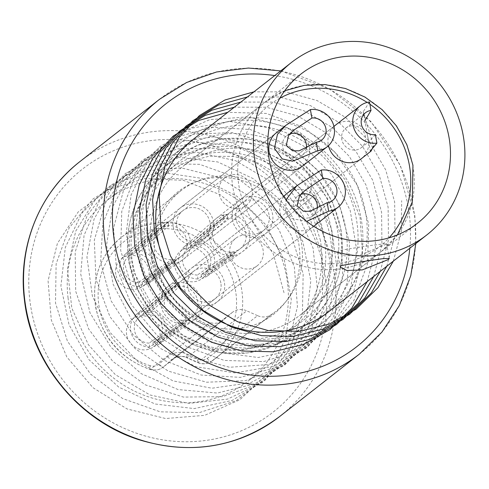 <?xml version="1.0" encoding="UTF-8"?>
<svg xmlns="http://www.w3.org/2000/svg" width="489" height="489" viewBox="0 0 489 489"><rect width="100%" height="100%" fill="white"/><g stroke="black" fill="none" stroke-linecap="round" stroke-linejoin="round"><path stroke-width="0.37" stroke-dasharray="2.44 1.83" d="M319.879 318.608A109.609 103.344 52 0 0 357.288 225.148A109.609 103.344 52 0 0 291.285 134.97A109.609 103.344 52 0 0 184.781 145.966A109.609 103.344 52 0 0 147.366 239.427A109.609 103.344 52 0 0 213.375 329.604A109.609 103.344 52 0 0 319.879 318.608L329.03 311.45A109.609 103.344 52 0 0 366.438 217.99A109.609 103.344 52 0 0 300.435 127.812A109.609 103.344 52 0 0 193.931 138.803L173.931 154.457A109.609 103.344 52 0 0 137.458 254.152A109.609 103.344 52 0 0 309.024 327.098A109.609 103.344 52 0 0 345.497 227.409A109.609 103.344 52 0 0 173.931 154.457M68.075 298.064A114.591 108.045 -128 0 1 107.189 200.356A114.591 108.045 -128 0 1 218.534 188.864A114.591 108.045 -128 0 1 287.538 283.143A114.591 108.045 -128 0 1 248.424 380.852A114.591 108.045 -128 0 1 137.079 392.343A114.591 108.045 -128 0 1 68.075 298.064M142.599 239.751A114.591 108.045 -128 0 1 181.712 142.042A114.591 108.045 -128 0 1 293.058 130.551A114.591 108.045 -128 0 1 362.062 224.824A114.591 108.045 -128 0 1 322.948 322.532A114.591 108.045 -128 0 1 211.603 334.024A114.591 108.045 -128 0 1 142.599 239.751M265.564 233.65L361.395 158.656A21.174 19.963 52 0 0 368.443 139.402A21.174 19.963 52 0 0 335.301 125.306L239.463 200.301A21.174 19.963 52 0 0 232.416 219.555A21.174 19.963 52 0 0 265.564 233.65A21.174 19.963 52 0 0 272.605 214.39A21.174 19.963 52 0 0 239.463 200.301M333.956 126.462A21.174 19.963 52 0 0 328.253 144.567A21.174 19.963 52 0 0 328.48 145.661M283.816 196.651A21.174 19.963 52 0 0 280.032 212.636A21.174 19.963 52 0 0 313.174 226.731A21.174 19.963 52 0 0 320.222 207.47A21.174 19.963 52 0 0 287.08 193.381L191.242 268.369A21.174 19.963 52 0 0 184.2 287.63A21.174 19.963 52 0 0 217.342 301.725A21.174 19.963 52 0 0 224.39 282.465A21.174 19.963 52 0 0 191.242 268.369M206.462 241.248L302.294 166.254A21.174 19.963 52 0 0 309.341 147A21.174 19.963 52 0 0 276.199 132.904L180.362 207.898A21.174 19.963 52 0 0 173.314 227.153A21.174 19.963 52 0 0 206.462 241.248A21.174 19.963 52 0 0 213.504 221.988A21.174 19.963 52 0 0 180.362 207.898M174.909 266.878A17.439 16.443 -128 0 1 180.71 251.016A17.439 16.443 -128 0 1 208.002 262.624A17.439 16.443 -128 0 1 202.201 278.486A17.439 16.443 -128 0 1 174.909 266.878M269.06 214.848A17.439 16.443 52 0 0 241.768 203.241A17.439 16.443 52 0 0 235.967 219.103A17.439 16.443 52 0 0 263.259 230.704A17.439 16.443 52 0 0 269.06 214.848M126.688 334.953A17.439 16.443 -128 0 1 132.488 319.091A17.439 16.443 -128 0 1 159.781 330.698A17.439 16.443 -128 0 1 153.98 346.56A17.439 16.443 -128 0 1 126.688 334.953M220.839 282.917A17.439 16.443 52 0 0 193.546 271.316A17.439 16.443 52 0 0 187.745 287.171A17.439 16.443 52 0 0 215.038 298.779A17.439 16.443 52 0 0 220.839 282.917M115.807 274.476A17.439 16.443 -128 0 1 121.608 258.614A17.439 16.443 -128 0 1 148.9 270.221A17.439 16.443 -128 0 1 143.1 286.083A17.439 16.443 -128 0 1 115.807 274.476M209.958 222.446A17.439 16.443 52 0 0 182.666 210.838A17.439 16.443 52 0 0 176.865 226.7A17.439 16.443 52 0 0 204.157 238.302A17.439 16.443 52 0 0 209.958 222.446M151.645 252.33A94.664 89.255 52 0 0 299.812 315.332A94.664 89.255 52 0 0 331.31 229.231A94.664 89.255 52 0 0 183.143 166.229A94.664 89.255 52 0 0 151.645 252.33A94.664 89.255 52 0 0 299.812 315.332A94.664 89.255 52 0 0 331.31 229.231A94.664 89.255 52 0 0 183.143 166.229A94.664 89.255 52 0 0 151.645 252.33M231.927 312.728A14.945 14.095 -128 0 1 232.354 312.379A14.945 14.095 -128 0 1 246.743 310.821L186.994 357.575L197.819 362.422L257.569 315.668A14.945 14.095 52 0 0 271.059 314.751A76.724 72.341 52 0 0 275.686 311.438A76.724 72.341 52 0 0 301.218 241.652A76.724 72.341 52 0 0 181.119 190.588A76.724 72.341 52 0 0 155.588 260.368A76.724 72.341 52 0 0 210.093 322.593A14.945 14.095 52 0 0 222.874 320.417A14.945 14.095 52 0 0 223.296 320.075L163.546 366.829L172.177 359.482L231.927 312.728L223.296 320.075M257.569 315.668L246.743 310.821M300.643 194.494A12.457 11.742 52 0 0 297.679 196.156A12.457 11.742 52 0 0 294.47 210.49A12.457 11.742 52 0 0 307.532 218.057A12.457 11.742 52 0 0 313.033 215.771A12.457 11.742 52 0 0 317.165 208.907M184.848 323.718A21.174 19.963 -128 0 1 162.892 311.389A21.174 19.963 -128 0 1 167.232 287.202A21.174 19.963 -128 0 1 168.1 286.481A21.174 19.963 -128 0 1 177.452 282.593A21.174 19.963 -128 0 1 199.659 295.46A21.174 19.963 -128 0 1 194.2 319.83A21.174 19.963 -128 0 1 193.289 320.503A21.174 19.963 -128 0 1 184.848 323.718L182.415 324.238L149.817 347.013L149.121 343.113A14.701 13.857 -128 0 1 135.404 333.577A14.701 13.857 -128 0 1 138.748 317.709A14.701 13.857 -128 0 1 144.029 314.837L175.716 287.031L178.106 286.224A17.439 16.443 -128 0 1 196.395 296.823A17.439 16.443 -128 0 1 191.896 316.89A17.439 16.443 -128 0 1 191.071 317.489A17.439 16.443 -128 0 1 184.2 320.087A17.439 16.443 -128 0 1 166.138 309.983A17.439 16.443 -128 0 1 169.622 290.081A17.439 16.443 -128 0 1 170.404 289.421A17.439 16.443 -128 0 1 178.106 286.224L179.5 286.542L147.812 314.348A14.701 13.857 -128 0 1 161.847 324.739A14.701 13.857 -128 0 1 156.828 340.815A14.701 13.857 -128 0 1 152.898 342.63L185.612 320.014L186.266 323.663L184.848 323.718M306.695 221.389L291.719 218.54L285.79 210.625L285.961 199.818M243.473 235.068A17.439 16.443 -128 0 1 261.768 245.667A17.439 16.443 -128 0 1 257.269 265.735A17.439 16.443 -128 0 1 249.567 268.932A17.439 16.443 -128 0 1 231.279 258.339A17.439 16.443 -128 0 1 235.777 238.265A17.439 16.443 -128 0 1 243.473 235.068M149.817 347.013A18.686 17.616 -128 0 1 131.944 335.093A18.686 17.616 -128 0 1 136.186 314.653A18.686 17.616 -128 0 1 143.326 310.937L175.062 283.375L177.452 282.593L178.846 282.893L147.11 310.448A18.686 17.616 -128 0 1 165.368 323.351A18.686 17.616 -128 0 1 159.176 344.036A18.686 17.616 -128 0 1 153.601 346.53L186.193 323.755L185.539 320.099L181.755 320.588L149.121 343.113M144.029 314.837L143.326 310.937M179.567 286.407L178.907 282.758L179.567 286.407M147.11 310.448L147.812 314.348M152.898 342.63L153.601 346.53M351.402 125.795A12.457 11.742 52 0 0 345.9 128.081A12.457 11.742 52 0 0 342.691 142.415A12.457 11.742 52 0 0 355.754 149.982A12.457 11.742 52 0 0 361.255 147.696A12.457 11.742 52 0 0 364.464 133.363A12.457 11.742 52 0 0 351.402 125.795M198.039 278.944A18.686 17.616 -128 0 1 180.166 267.018A18.686 17.616 -128 0 1 184.408 246.584A18.686 17.616 -128 0 1 191.547 242.862L223.284 215.301L225.673 214.518A21.174 19.963 -128 0 1 247.88 227.391A21.174 19.963 -128 0 1 242.422 251.756A21.174 19.963 -128 0 1 241.511 252.428A21.174 19.963 -128 0 1 233.07 255.643A21.174 19.963 -128 0 1 211.114 243.314A21.174 19.963 -128 0 1 215.453 219.127A21.174 19.963 -128 0 1 216.321 218.406A21.174 19.963 -128 0 1 225.673 214.518L227.061 214.818L195.331 242.379L196.034 246.273A14.701 13.857 -128 0 1 210.062 256.67A14.701 13.857 -128 0 1 205.044 272.746A14.701 13.857 -128 0 1 201.12 274.555L233.834 251.939L234.414 255.68L230.631 256.169L198.039 278.944L197.336 275.044A14.701 13.857 -128 0 1 183.626 265.503A14.701 13.857 -128 0 1 186.969 249.641A14.701 13.857 -128 0 1 192.25 246.762L223.938 218.956L226.328 218.149A17.439 16.443 -128 0 1 244.616 228.748A17.439 16.443 -128 0 1 240.117 248.815A17.439 16.443 -128 0 1 239.292 249.421A17.439 16.443 -128 0 1 232.416 252.012A17.439 16.443 -128 0 1 214.359 241.908A17.439 16.443 -128 0 1 217.837 222.006A17.439 16.443 -128 0 1 218.626 221.352A17.439 16.443 -128 0 1 226.328 218.149L227.721 218.467L196.034 246.273M369.488 101.981L363.248 111.669L373.559 146.009M297.789 200.863A17.439 16.443 -128 0 1 279.5 190.264A17.439 16.443 -128 0 1 283.999 170.196A17.439 16.443 -128 0 1 291.695 166.993A17.439 16.443 -128 0 1 309.983 177.593A17.439 16.443 -128 0 1 305.491 197.66A17.439 16.443 -128 0 1 297.789 200.863M195.331 242.379A18.686 17.616 -128 0 1 213.583 255.282A18.686 17.616 -128 0 1 207.397 275.961A18.686 17.616 -128 0 1 201.823 278.455L234.414 255.68L233.76 252.024L229.977 252.513L197.336 275.044M227.788 218.338L227.128 214.689L227.788 218.338M201.12 274.555L201.823 278.455M375.363 134.64L368.688 141.902L363.248 111.669M192.25 246.762L191.547 242.862M289.763 134.023A12.457 11.742 52 0 0 286.798 135.679A12.457 11.742 52 0 0 283.589 150.013A12.457 11.742 52 0 0 296.652 157.58A12.457 11.742 52 0 0 302.153 155.294A12.457 11.742 52 0 0 306.285 148.436M173.968 263.241A21.174 19.963 -128 0 1 152.012 250.912A21.174 19.963 -128 0 1 156.352 226.725A21.174 19.963 -128 0 1 157.22 226.004A21.174 19.963 -128 0 1 166.572 222.116A21.174 19.963 -128 0 1 188.778 234.989A21.174 19.963 -128 0 1 183.32 259.353A21.174 19.963 -128 0 1 182.409 260.026A21.174 19.963 -128 0 1 173.968 263.241L171.529 263.767L138.937 286.542L138.234 282.642A14.701 13.857 -128 0 1 124.524 273.1A14.701 13.857 -128 0 1 127.867 257.238A14.701 13.857 -128 0 1 133.149 254.359L164.836 226.554L167.226 225.747A17.439 16.443 -128 0 1 185.514 236.346A17.439 16.443 -128 0 1 181.016 256.413A17.439 16.443 -128 0 1 180.19 257.018A17.439 16.443 -128 0 1 173.314 259.61A17.439 16.443 -128 0 1 155.257 249.506A17.439 16.443 -128 0 1 158.736 229.604A17.439 16.443 -128 0 1 159.524 228.95A17.439 16.443 -128 0 1 167.226 225.747L168.619 226.065L136.932 253.87A14.701 13.857 -128 0 1 150.96 264.268A14.701 13.857 -128 0 1 145.942 280.344A14.701 13.857 -128 0 1 142.018 282.153L174.732 259.537L175.386 263.186L173.968 263.241M232.593 174.591A17.439 16.443 -128 0 1 250.881 185.19A17.439 16.443 -128 0 1 246.389 205.258A17.439 16.443 -128 0 1 238.687 208.461A17.439 16.443 -128 0 1 220.398 197.862A17.439 16.443 -128 0 1 224.897 177.794A17.439 16.443 -128 0 1 232.593 174.591M138.937 286.542A18.686 17.616 -128 0 1 121.064 274.616A18.686 17.616 -128 0 1 125.306 254.182A18.686 17.616 -128 0 1 132.446 250.46L164.182 222.898L166.572 222.116L167.959 222.416L136.229 249.977A18.686 17.616 -128 0 1 154.481 262.88A18.686 17.616 -128 0 1 148.295 283.559A18.686 17.616 -128 0 1 142.721 286.053L175.313 263.278L174.659 259.622L170.875 260.111L138.234 282.642M133.149 254.359L132.446 250.46M168.687 225.936L168.027 222.287L168.687 225.936M136.229 249.977L136.932 253.87M142.018 282.153L142.721 286.053M338.388 250.655L337.581 252.324L344.305 255.875L359.623 255.386L385.668 244.579L386.579 243.51L365.527 246.175L338.388 250.655M284.005 292.722L273.339 254.005L251.297 220.142L220.246 194.732L183.467 180.362L144.866 178.534L108.527 189.414L78.301 211.829L57.409 243.394L48.069 280.765L51.29 319.995L66.785 356.939L92.959 387.685L127.097 408.969L165.649 418.535L204.604 415.357L239.903 399.739L267.88 373.284L285.625 338.743L291.316 299.726L284.384 260.295L265.606 224.567L236.982 196.26L201.547 178.32L163.069 172.611L125.618 179.701L93.161 198.815L69.151 227.917L56.125 263.919L55.508 303.027L67.396 341.096L90.569 374.097L122.635 398.547L160.251 411.842L199.518 412.569L236.346 400.613L266.89 377.196L287.984 344.763L297.453 306.689L294.341 266.945L279.005 229.671L253.088 198.754L219.347 177.421L181.364 167.88L143.173 171.107L108.802 186.725L81.907 213.076L65.343 247.361L60.893 285.961L69.053 324.782L89.004 359.721L118.68 387.092L155.007 403.987L194.212 408.596L232.202 400.412L265.02 380.271L289.268 350.258L302.434 313.498L303.162 273.822L291.413 235.362L268.461 202.14L236.749 177.617L199.646 164.335L161.083 163.65L125.135 175.624L95.624 198.974L75.691 231.205L67.451 268.913L71.804 308.107L88.338 344.647L115.343 374.666L150.031 394.984L188.785 403.431L227.574 399.103L262.361 382.435L289.525 355.13L306.255 320.038L310.821 280.814L302.783 241.548L283.021 206.34L253.65 178.858L217.788 161.951L179.231 157.379L142.067 165.594L110.239 185.698L87.121 215.557L75.172 252L75.679 291.187L88.643 328.963L112.727 361.334L145.435 384.874L183.369 397.08L222.581 396.658L258.993 383.608L288.81 359.281L308.938 326.187L317.306 287.801L313.064 248.106L296.695 211.248L269.952 181.071L235.68 160.716L197.513 152.299L159.5 156.663L125.661 173.332L99.585 200.514L84.047 235.35L80.722 274.133L89.988 312.771L110.911 347.178L141.321 373.712L178.063 389.568L217.324 393.04L255.007 383.737L287.19 362.606L310.533 331.848L322.624 294.665L322.22 254.928L309.403 216.78L285.552 184.206L253.21 160.6L215.808 148.405L177.318 148.876L141.798 161.932L113.026 186.187L94.065 219.06L86.932 257.067L92.415 296.193L109.97 332.3L137.788 361.567L172.996 380.894L211.92 388.223L250.515 382.759L284.751 365.045L311.09 336.915L326.786 301.297L330.222 261.896L321.084 222.831L300.362 188.173L270.27 161.535L234.005 145.679L195.404 142.25L158.564 151.578L127.384 172.666L105.184 203.253L94.316 240.105L95.96 279.329L109.982 316.78L134.952 348.492L168.277 371.108L206.492 382.221L245.619 380.65L281.585 366.518L310.656 341.285L329.8 307.575L337.049 268.901L331.689 229.292L314.305 192.886L286.762 163.473L251.982 144.108L213.662 136.816L175.857 142.323L142.58 160.019L117.348 188.02L102.849 223.363L100.648 262.306L111.015 300.729L132.892 334.574L164.011 360.252L201.138 375.045L240.429 377.374L277.776 366.958L309.292 344.867L331.713 313.388L342.71 275.814L341.181 236.053L327.306 198.241L302.575 166.339L269.628 143.668L231.969 132.574L193.577 134.194L158.515 148.332L130.508 173.473L112.537 206.957L106.516 245.233L113.124 284.256L131.688 319.898L160.294 348.388L195.991 366.713L235.056 372.911L273.418 366.31L307.086 347.569L332.563 318.645L347.214 282.526L349.525 242.984L339.293 204.151L317.624 170.074L286.841 144.304L250.203 129.512L211.596 127.226L175.105 137.666L144.603 159.701L123.332 190.997L113.558 228.229L116.333 267.465L131.407 304.555L157.244 335.582L191.156 357.251L229.622 367.257L268.626 364.537L304.121 349.335L332.416 323.229L350.564 288.92L356.701 249.989L350.216 210.502L331.829 174.579L303.51 145.948L268.259 127.605L229.818 121.443L192.256 128.081L159.561 146.792L135.196 175.588L121.755 211.407L120.685 250.478L132.14 288.651L154.946 321.903L186.749 346.701L224.237 360.43L263.51 361.609L300.49 350.087L331.322 327.049L352.795 294.879L362.704 256.945L360.038 217.183L345.118 179.756L319.531 148.552L286.016 126.834L248.119 116.853L209.86 119.616L175.288 134.817L148.069 160.826L131.101 194.891L126.205 233.406L133.925 272.287L153.485 307.434L182.862 335.13L219.017 352.435L258.186 357.502L296.285 349.763L329.354 330.02L353.957 300.307L367.545 263.73L368.724 224.084L357.41 185.508L334.818 152.042L303.363 127.158L266.389 113.442L227.801 112.299M367.19 281.585L375.405 250.197L375.039 217.305L366.12 185.276L349.323 156.388L325.888 132.702L297.495 115.911L266.224 107.207L234.341 107.189M373.73 276.468L381.94 245.081L381.573 212.195L372.655 180.16L355.864 151.272L332.422 127.586L304.036 110.795L272.764 102.091L240.875 102.073M380.265 271.352L388.48 239.965L388.113 207.079L379.195 175.044L362.398 146.162L338.963 122.47L310.57 105.679L279.298 96.975L247.416 96.956M386.805 266.236L395.014 234.848L394.647 201.963L385.729 169.927L368.938 141.046L345.497 117.354L317.11 100.563L285.839 91.859L253.95 91.84M393.352 261.114L401.304 231.56L401.671 200.649M159.732 99.139A161.92 152.666 -128 0 1 317.068 82.898A161.92 152.666 -128 0 1 414.574 216.114A161.92 152.666 -128 0 1 359.305 354.183M409.825 248.223A154.451 145.624 52 0 0 409.379 215.068A154.451 145.624 52 0 0 274.732 75.581M325.705 280.545A154.451 145.624 -128 0 1 196.193 441.426A154.451 145.624 -128 0 1 29.908 300.662A154.451 145.624 -128 0 1 159.42 139.781A154.451 145.624 -128 0 1 325.705 280.545M279.555 416.591A161.92 152.666 52 0 0 334.818 278.522A161.92 152.666 52 0 0 237.312 145.306A161.92 152.666 52 0 0 79.982 161.547M412.765 165.496A94.664 89.255 -128 0 1 381.267 251.59A94.664 89.255 -128 0 1 233.094 188.589A94.664 89.255 -128 0 1 264.592 102.488A94.664 89.255 -128 0 1 412.765 165.496M279.824 98.24A89.683 84.554 52 0 0 239.133 186.957A89.683 84.554 52 0 0 301.065 259.103A89.683 84.554 52 0 0 389.055 237.831M129.237 262.905A105.875 99.823 52 0 0 294.953 333.364A105.875 99.823 52 0 0 330.185 237.073A105.875 99.823 52 0 0 164.463 166.608A105.875 99.823 52 0 0 129.237 262.905M324.146 238.699A100.893 95.123 -128 0 1 246.028 348.981A100.893 95.123 -128 0 1 132.66 263.32A100.893 95.123 -128 0 1 210.777 153.039A100.893 95.123 -128 0 1 324.146 238.699M340.644 228.889A105.875 99.823 -128 0 1 305.417 325.179A105.875 99.823 -128 0 1 139.695 254.72A105.875 99.823 -128 0 1 174.928 158.424A105.875 99.823 -128 0 1 340.644 228.889M145.734 253.088A100.893 95.123 52 0 0 259.103 338.749A100.893 95.123 52 0 0 337.221 228.473A100.893 95.123 52 0 0 223.852 142.812A100.893 95.123 52 0 0 145.734 253.088M271.059 314.751L211.309 361.505A76.724 72.341 52 0 0 215.936 358.192A76.724 72.341 52 0 0 241.468 288.406A76.724 72.341 52 0 0 121.37 237.342A76.724 72.341 52 0 0 95.838 307.123A76.724 72.341 52 0 0 150.343 369.348L210.093 322.593M150.227 365.723A71.742 67.647 -128 0 1 99.261 307.538A71.742 67.647 -128 0 1 154.811 229.121A71.742 67.647 -128 0 1 235.429 290.038A71.742 67.647 -128 0 1 207.232 358.394A9.963 9.395 -128 0 1 198.241 358.999L187.415 354.152A19.927 18.79 52 0 0 167.66 356.695L159.029 364.042A9.963 9.395 -128 0 1 150.227 365.723A4.982 0.978 -72.4 0 0 150.031 369.446A4.982 0.978 -72.4 0 0 150.343 369.348A14.945 14.095 52 0 0 163.124 367.172A14.945 14.095 52 0 0 163.546 366.829A4.982 1.656 -130.4 0 1 159.029 364.042M369.892 104.224A89.683 84.554 52 0 0 367.172 102.421M167.66 356.695A4.982 1.656 49.6 0 0 172.177 359.482A14.945 14.095 -128 0 1 172.605 359.134A14.945 14.095 -128 0 1 186.994 357.575A4.982 0.813 114.1 0 1 186.688 357.679A4.982 0.813 114.1 0 1 187.415 354.152M232.354 312.379L172.605 359.134C176.645 356.078 181.34 355.589 186.688 357.679L197.513 362.526A4.982 0.813 114.1 0 0 197.819 362.422A14.945 14.095 52 0 0 211.309 361.505A4.982 1.656 -123.3 0 1 211.272 361.536C206.969 364.201 202.385 364.531 197.513 362.526A4.982 0.813 114.1 0 1 198.241 358.999M207.232 358.394A4.982 1.656 -123.3 0 0 211.272 361.536L275.686 311.438M175.716 287.031L175.062 283.375M182.415 324.238L181.755 320.588M229.977 252.513L230.631 256.169M223.284 215.301L223.938 218.956M164.836 226.554L164.182 222.898M171.529 263.767L170.875 260.111M184.781 145.966L193.931 138.803M415.815 243.534L414.837 215.698L400.35 165.331L370.858 121.48L329.507 88.839L280.723 70.893M181.712 142.042L107.189 200.356M322.948 322.532L248.424 380.852M320.472 240.502L312.795 216.004L299.237 193.999L280.71 175.985L258.479 163.185L234.06 156.449L209.096 156.217L185.258 162.47L164.121 174.787C136.339 198.149 125.16 228.565 130.575 266.022L138.259 290.521L151.816 312.52L170.343 330.533L192.568 343.333L216.988 350.069L241.957 350.307L265.796 344.054L286.933 331.738C314.714 308.37 325.894 277.96 320.472 240.502M152.152 262.141C148.045 232.96 156.535 209.598 177.629 192.049C190.906 181.822 206.26 176.969 223.693 177.489C238.485 178.167 252.269 182.904 265.05 191.7C283.32 204.952 294.604 222.507 298.901 244.384C303.009 273.565 294.519 296.927 273.424 314.47C260.142 324.696 244.787 329.549 227.361 329.03C212.568 328.351 198.785 323.614 186.003 314.818C167.733 301.572 156.449 284.011 152.152 262.141M417.484 223.253L299.812 315.332L381.267 251.59L397.441 234.891M294.953 333.364L272.599 346.377L247.361 352.972L220.894 352.685L194.97 345.497L171.352 331.848L151.651 312.66L137.226 289.237L129.059 263.18C123.326 223.436 135.129 191.248 164.463 166.608L174.928 158.424L197.281 145.41L222.519 138.815L248.987 139.102L274.91 146.297L298.528 159.94L318.229 179.127L332.654 202.556L340.821 228.614C346.554 268.351 334.751 300.539 305.417 325.179L294.953 333.364M241.768 203.241L180.71 251.016M193.546 271.316L132.488 319.091M182.666 210.838L121.608 258.614M181.119 190.588L121.37 237.342C100.092 255.166 91.529 278.522 95.667 307.398C102.488 338.137 120.612 358.822 150.031 369.446C154.866 370.833 159.231 370.075 163.124 367.172L222.874 320.417M300.808 74.151L183.143 166.229L264.592 102.488L284.696 90.807M204.157 238.302L143.1 286.083M215.038 298.779L153.98 346.56M263.259 230.704L202.201 278.486M217.342 301.725L313.174 226.731M313.033 215.771L332.642 200.429M168.1 286.481L287.08 193.381M257.269 265.735L191.896 316.89M138.748 317.709L169.622 290.081M136.186 314.653L167.232 287.202M235.777 238.265L170.404 289.421M156.828 340.815L191.071 317.489M194.2 319.83L313.712 226.315M297.679 196.156L304.464 190.851M159.176 344.036L193.289 320.503M345.9 128.081L365.515 112.733M242.422 251.756L361.395 158.656M283.999 170.196L218.626 221.352M205.044 272.746L239.292 249.421M207.397 275.961L241.511 252.428M305.491 197.66L240.117 248.815M186.969 249.641L217.837 222.006M216.321 218.406L335.301 125.306M361.255 147.696L368.682 141.889L370.332 151.04M184.408 246.584L215.453 219.127M302.153 155.294L321.762 139.952M157.22 226.004L276.199 132.904M246.389 205.258L181.016 256.413M127.867 257.238L158.736 229.604M125.306 254.182L156.352 226.725M224.897 177.794L159.524 228.95M145.942 280.344L180.19 257.018M183.32 259.353L302.294 166.254M286.798 135.679L293.577 130.374M148.295 283.559L182.409 260.026M340.252 267.251L337.563 252.33M329.03 311.45L309.024 327.098M389.287 258.43L386.597 243.51"/><path stroke-width="0.73" d="M291.597 62.378L193.931 138.803A109.609 103.344 52 0 0 156.523 232.263A109.609 103.344 52 0 0 222.526 322.44A109.609 103.344 52 0 0 329.03 311.45L426.695 235.026A109.609 103.344 52 0 0 463.169 135.331A109.609 103.344 52 0 0 291.597 62.378A109.609 103.344 52 0 0 255.13 162.073A109.609 103.344 52 0 0 426.695 235.026M373.559 146.009L371.078 151.083L370.332 151.04L376.891 143.106A21.174 19.963 -128 0 1 354.678 130.239A21.174 19.963 -128 0 1 360.142 105.868L335.301 125.306A21.174 19.963 52 0 0 333.956 126.462M285.961 199.818L296.756 185.802L287.08 193.381A21.174 19.963 52 0 0 283.816 196.651M285.876 125.331L276.199 132.904A21.174 19.963 52 0 0 269.152 152.165A21.174 19.963 52 0 0 302.294 166.254L327.135 146.816A21.174 19.963 -128 0 1 317.789 150.704L292.624 161.199L282.232 158.925L274.433 148.356L277.452 134.316L285.876 125.325L310.387 109.579A21.174 19.963 -128 0 1 332.593 122.452A21.174 19.963 -128 0 1 327.135 146.816M328.48 145.661A21.174 19.963 52 0 0 361.395 158.656L371.078 151.083M328.669 211.181L327.147 202.709A12.457 11.742 52 0 0 332.642 200.429A12.457 11.742 52 0 0 335.857 186.089A12.457 11.742 52 0 0 322.795 178.522L321.267 170.056A21.174 19.963 -128 0 1 343.48 182.923A21.174 19.963 -128 0 1 338.015 207.293A21.174 19.963 -128 0 1 328.669 211.181L306.695 221.389M317.165 208.907A12.457 11.742 52 0 0 303.18 193.87A12.457 11.742 52 0 0 300.643 194.494M296.756 185.802L321.267 170.056M322.795 178.522L305.099 190.331L299.457 195.997L297.123 205.912L303.504 211.285L310.063 211.285L327.147 202.709M360.142 105.868A21.174 19.963 -128 0 1 369.488 101.981L371.01 110.447A12.457 11.742 52 0 0 365.515 112.733A12.457 11.742 52 0 0 362.3 127.067A12.457 11.742 52 0 0 375.363 134.64L376.891 143.106M364.892 120.814L371.01 110.447M317.789 150.704L316.261 142.238A12.457 11.742 52 0 0 321.762 139.952A12.457 11.742 52 0 0 324.977 125.618A12.457 11.742 52 0 0 311.909 118.045L310.387 109.579M306.285 148.436A12.457 11.742 52 0 0 292.3 133.393A12.457 11.742 52 0 0 289.763 134.023M311.909 118.045L294.219 129.86L288.571 135.52L286.236 145.435L292.624 150.808L299.182 150.808L316.261 142.238M341.084 265.625L340.271 267.251L346.933 270.521L362.3 269.904L388.364 259.543L389.262 258.436L383.174 258.638L368.15 260.698L341.084 265.625M448.981 137.152A94.664 89.255 52 0 0 300.808 74.151A94.664 89.255 52 0 0 269.311 160.251A94.664 89.255 52 0 0 417.484 223.253A94.664 89.255 52 0 0 448.981 137.152M227.801 112.299L198.76 120.459L173.234 136.07L152.923 158.069L139.194 185.001L132.99 215.056L134.713 246.23L144.286 276.444L161.089 303.681L184.023 326.12L211.584 342.257L241.969 351.01L273.174 351.793L303.149 344.519L329.928 329.678L351.756 308.235L367.19 281.585M234.341 107.189L205.301 115.343L179.775 130.954L159.463 152.953L145.734 179.885L139.524 209.94L141.248 241.114L150.826 271.328L167.629 298.565L190.557 321.004L218.125 337.141L248.504 345.894L279.708 346.677L309.69 339.403L336.463 324.562L358.296 303.119L373.73 276.468M240.875 102.073L211.835 110.227L186.309 125.838L165.997 147.837L152.268 174.769L146.064 204.824L147.788 235.998L157.36 266.218L174.163 293.449L197.098 315.888L224.659 332.025L255.044 340.778L286.248 341.56L316.224 334.293L343.003 319.445L364.831 298.003L380.265 271.352M247.416 96.956L218.375 105.111L192.849 120.722L172.531 142.721L158.809 169.652L152.599 199.708L154.322 230.881L163.901 261.102L180.704 288.333L203.632 310.772L231.199 326.909L261.578 335.662L292.783 336.444L322.764 329.176L349.537 314.329L371.365 292.887L386.805 266.236M253.95 91.84L224.909 100L199.384 115.606L179.072 137.611L165.343 164.542L159.139 194.598L160.863 225.777L170.441 255.992L187.25 283.229L210.178 305.668L237.746 321.805L268.131 330.552L299.341 331.328L329.317 324.054L356.09 309.201L377.918 287.758L393.352 261.114M415.815 243.534L410.803 275.582L399.342 305.527L381.927 332.104L359.305 354.183A161.92 152.666 -128 0 1 201.969 370.424A161.92 152.666 -128 0 1 104.463 237.208A161.92 152.666 -128 0 1 159.732 99.139L79.982 161.547A161.92 152.666 52 0 0 24.713 299.61A161.92 152.666 52 0 0 122.219 432.832A161.92 152.666 52 0 0 279.555 416.591C237.428 447.753 190.331 455.393 138.259 439.507C78.374 420.357 31.302 362.673 24.45 300.032C17.555 246.902 39.285 192.837 79.982 161.547M274.732 75.581A154.451 145.624 52 0 0 113.582 235.185A154.451 145.624 52 0 0 263.522 376.139A154.451 145.624 52 0 0 409.825 248.223M389.055 237.831A89.683 84.554 52 0 0 409.342 165.08A89.683 84.554 52 0 0 369.892 104.224M367.172 102.421A89.683 84.554 52 0 0 279.824 98.24M359.305 354.183L279.555 416.591M280.723 70.893L248.412 68.05L216.59 71.975L186.609 82.488L159.732 99.139M397.441 234.891L412.251 202.098L412.942 165.221L406.872 144.744L396.457 125.924L382.233 109.744L364.941 97.06L345.509 88.521L324.947 84.56L304.329 85.343L284.696 90.807M313.712 226.315L338.015 207.293M304.464 190.851L305.105 190.343M293.577 130.374L294.225 129.866"/></g></svg>
